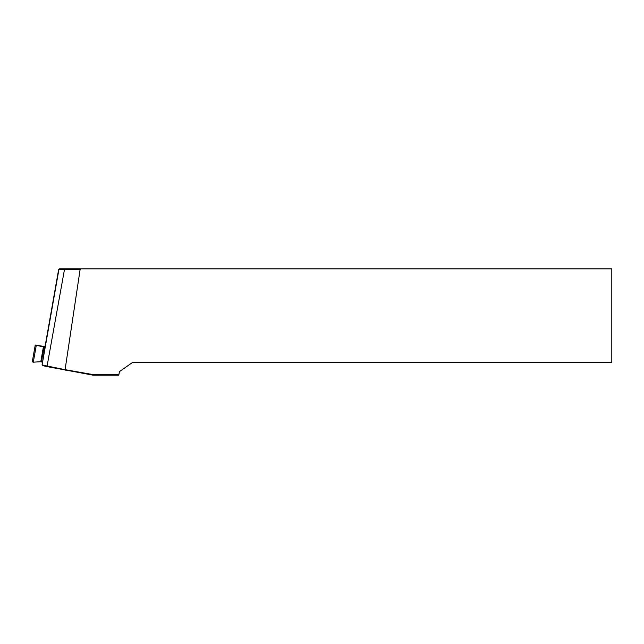 <?xml version="1.0" encoding="UTF-8"?>
<svg xmlns="http://www.w3.org/2000/svg" width="644" height="644" viewBox="0 0 644 644"><rect width="100%" height="100%" fill="white"/><g stroke="black" fill="none" stroke-linecap="round" stroke-linejoin="round"><path stroke-width="0.97" d="M81.039 268.838L80.122 269.417L58.66 269.409L59.345 268.838L611.8 268.838L611.8 362.306L132.753 362.306L119.422 371.644L118.802 375.162L92.986 375.162L47.406 366.645A16.945 0.435 -170 0 1 42.576 365.494A16.945 0.435 -170 0 1 42.576 365.486M80.122 269.417L65.092 369.664L92.953 374.575L118.907 374.575M45.024 346.73L42.102 364.81A17.525 0.451 10 0 0 42.11 364.818A17.525 0.451 10 0 0 47.101 366.009L65.092 369.664L65.245 370.268M92.986 375.162L92.953 374.575M54.177 368.022L46.135 366.38M45.024 347.261L44.025 347.036L41.401 361.944L42.568 362.17M32.248 362.033L35.243 345.055L45.048 346.601M35.243 345.055L44.025 347.036M41.401 361.944L43.873 346.754M33.287 362.17L41.24 361.695M45.024 346.738L58.66 269.409L45.024 346.738M42.576 365.494L42.11 364.818L58.926 269.409L59.61 268.838M47.406 366.645L47.101 366.009L64.593 268.838M59.345 268.838L58.66 269.409M41.24 361.936L43.873 346.995M40.789 361.719L43.438 346.657M33.287 362.266L36.281 345.289"/></g></svg>
